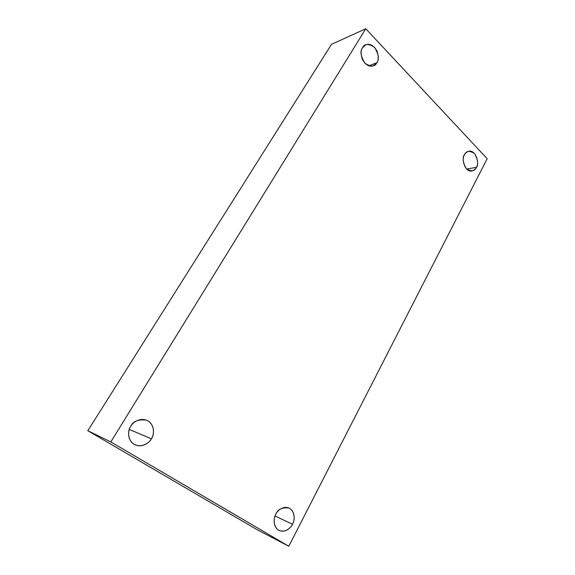 <?xml version="1.0" encoding="UTF-8"?>
<svg xmlns="http://www.w3.org/2000/svg" width="575" height="575" viewBox="0 0 575 575"><rect width="100%" height="100%" fill="white"/><g stroke="black" fill="none" stroke-linecap="round" stroke-linejoin="round"><path stroke-width="0.86" d="M275.856 514.179C273.736 517.227 272.471 526.865 279.062 530.402C285.329 533.284 291.158 527.512 292.495 524.256L275.058 515.983L292.495 524.256C291.101 527.678 284.891 533.456 278.573 530.136C272.572 526.154 273.829 517.292 275.856 514.179C277.301 510.693 283.64 505.037 289.836 508.473C295.701 512.505 294.45 521.158 292.495 524.256C294.637 521.18 295.78 511.283 288.923 507.991C282.21 507.186 277.854 509.249 275.856 514.179M464.463 154.812C461.143 157.176 464.42 172.608 471.938 170.955C474.202 170.25 475.683 169.043 476.38 167.339L466.67 169.064L476.38 167.339C474.835 171.278 471.522 171.774 466.44 168.834C462.911 162.811 462.257 158.139 464.463 154.812C466.073 150.88 469.401 150.42 474.44 153.446C477.89 159.433 478.537 164.062 476.38 167.339C479.723 164.932 476.251 149.392 468.726 151.29C466.577 152.001 465.153 153.173 464.463 154.812M362.559 47.689C360.741 49.881 360.669 53.777 362.343 59.39C365.686 65.004 369.358 67.131 373.369 65.766L376.855 62.718L368.855 65.823L376.855 62.718C374.993 66.851 371.004 67.023 364.909 63.243C360.676 56.264 359.893 51.082 362.559 47.689C364.507 43.571 368.503 43.448 374.555 47.323C378.688 54.244 379.45 59.376 376.855 62.718C378.673 60.49 378.702 56.551 376.948 50.902C373.484 45.31 369.768 43.276 365.793 44.792L362.559 47.689M130.741 426.276C127.995 429.525 126.507 440.579 135.075 444.791C142.83 448.09 149.744 442.247 151.419 438.804L129.267 429.439L151.419 438.804C149.68 442.506 141.946 448.457 134.083 444.267C126.608 439.365 128.196 429.582 130.741 426.276C132.545 422.503 140.458 416.71 148.156 421.029C155.437 425.982 153.863 435.505 151.419 438.804C154.265 435.505 155.458 423.818 146.28 420.109C138.244 419.197 133.069 421.252 130.741 426.276M110.831 441.923L365.772 28.75L331.509 44.34L87.817 430.725L110.831 441.923L87.817 430.725L257.039 529.654L288.801 546.25L257.039 529.654L87.817 430.725L331.509 44.34L365.772 28.75L487.183 158.714L288.801 546.25L110.831 441.923L288.801 546.25L487.183 158.714L365.772 28.75L110.831 441.923"/></g></svg>
